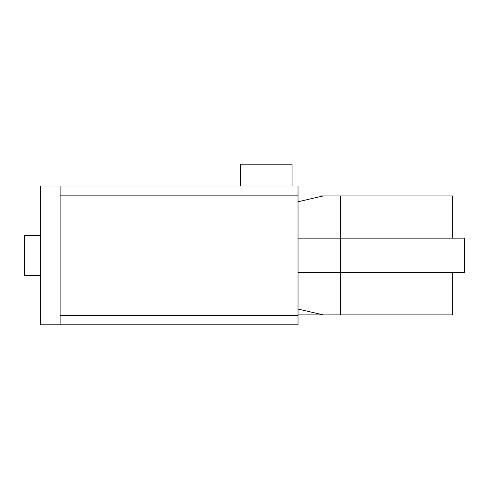 <?xml version="1.0" encoding="UTF-8"?>
<svg xmlns="http://www.w3.org/2000/svg" width="489" height="489" viewBox="0 0 489 489"><rect width="100%" height="100%" fill="white"/><g stroke="black" fill="none" stroke-linecap="round" stroke-linejoin="round"><path stroke-width="0.73" d="M292.08 186.016L240.533 186.016L240.533 164.212L292.08 164.212L292.08 186.016L298.027 186.016L298.027 324.788L60.135 324.788L298.027 324.788M40.312 275.228L24.45 275.228L24.45 235.582L40.312 235.582M298.027 186.016L40.312 186.016L40.312 324.788L60.135 324.788L60.135 186.016L240.533 186.016M320.625 195.93L452.655 195.93L452.655 238.155M452.655 272.648L452.655 314.879L298.027 314.879M340.448 314.879L340.448 272.648L464.55 272.648L464.55 238.155L298.027 238.155M323.272 314.879L298.027 309.054M298.027 272.648L340.448 272.648L340.448 195.93M298.027 201.755L323.272 195.93M60.135 315.668L298.027 315.668M60.135 195.135L298.027 195.135"/></g></svg>
